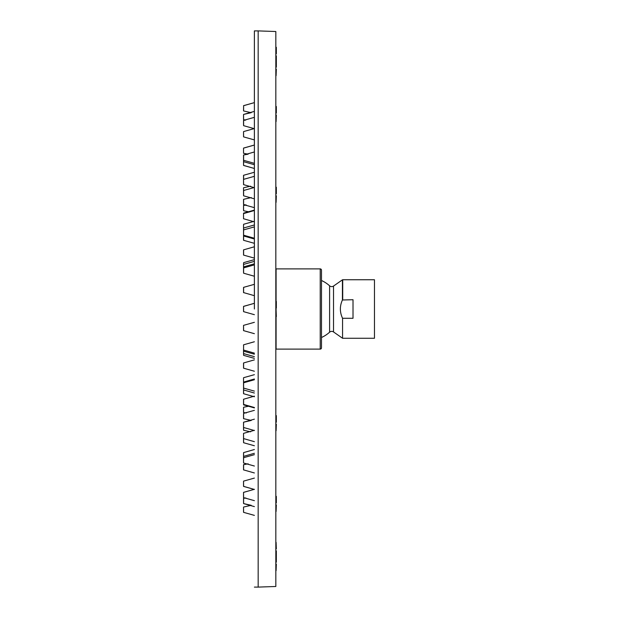 <?xml version="1.0" encoding="UTF-8"?>
<svg xmlns="http://www.w3.org/2000/svg" width="618" height="618" viewBox="0 0 618 618"><rect width="100%" height="100%" fill="white"/><g stroke="black" fill="none" stroke-linecap="round" stroke-linejoin="round"><path stroke-width="0.93" d="M320.224 349.108L276.084 349.108L276.084 268.892L320.224 268.892L320.224 349.108A1.259 1.259 0 0 0 321.484 347.849L321.484 270.151A1.259 1.259 0 0 0 320.224 268.892M329.603 285.81L329.603 332.19A31.279 31.279 0 0 1 321.484 337.505L321.484 280.495A31.279 31.279 0 0 1 329.603 285.81A3.152 3.152 0 0 0 333.527 286.057L342.426 279.83L342.426 300L353.017 299.715L353.017 318.285L342.557 318.285C339.699 312.175 339.653 306.08 342.426 300M329.603 332.19A3.152 3.152 0 0 1 333.527 331.943L342.557 338.262L374.462 338.262L374.462 279.738L342.712 279.738L342.712 299.715M342.557 338.262L342.557 318.285M243.608 393.736L254.384 396.764L243.608 393.736L243.538 385.717M243.538 393.62L243.538 377.814M254.384 309L254.384 30.9L254.384 309M258.169 235.999L258.169 587.1L275.829 586.482L275.829 31.518L258.169 30.9L258.169 235.999L258.169 39.529M254.384 587.1L258.169 587.1L258.169 578.054M275.829 193.789L276.331 193.789L276.331 187.231L275.829 193.789M275.829 113.063L276.331 113.063L276.331 106.505L275.829 113.063M275.829 67.146L276.331 67.146L275.829 67.146M276.331 67.146L276.331 55.859L276.084 67.146M275.829 53.843L276.331 53.843L276.331 47.285L275.829 53.843M276.084 75.72L276.331 69.162L275.829 75.581M276.084 121.638L276.331 115.079L275.829 121.499M276.084 202.372L276.331 195.813L275.829 202.225M275.829 316.424L276.331 316.57L276.084 310.012M275.829 301.576L276.331 301.429L276.331 307.988M276.084 430.769L276.331 424.211L275.829 424.211L275.829 430.63M275.829 422.187L276.331 422.187L276.331 415.628L275.829 422.187M276.084 511.495L276.331 504.937L275.829 504.937L275.829 511.356M275.829 502.921L276.331 502.921L276.331 496.362L275.829 502.921M276.331 557.413L276.331 550.854L275.829 550.854L276.331 562.141L276.331 557.413L275.829 557.274M275.829 548.838L276.331 548.838L275.829 548.838M275.829 542.419L276.084 548.838M276.084 542.28L276.331 548.838M276.084 570.715L276.331 564.157L275.829 570.576M243.538 345.477L243.538 344.867M243.608 311.511L243.538 308.521M243.538 307.03L243.538 311.441M243.538 271.024L243.538 266.458M243.538 270.197L243.538 272.523M243.538 230.591L243.538 225.446M243.538 231.997L243.538 234.531M243.538 458.664L243.538 462.936L243.538 458.664M243.538 462.326L243.538 461.646M243.538 422.913L243.538 427.424L243.538 422.913M243.538 426.312L243.538 423.369M243.538 350.823L243.608 344.79L254.384 341.762L243.608 344.79M243.538 272.067L243.538 270.908M243.538 267.524L243.538 270.081M243.538 228.081L243.538 233.225L243.608 227.996L254.384 224.967M243.538 195.087L243.538 191.48M243.538 191.194L243.538 195.126M243.538 155.11L243.538 160.224L243.538 155.11M243.538 155.713L243.538 159.614M243.608 441.97L243.538 433.411L243.538 442.349M243.538 437.961L243.538 434.029M243.538 399.259L243.538 404.404L243.538 399.259M243.538 363.06L243.538 368.135L243.538 363.06M243.538 325.632L243.538 330.576L243.538 325.632M243.538 326.196L243.538 329.796M243.538 287.834L243.538 292.584L243.538 287.834M243.538 288.351L243.538 291.974L243.538 288.351M243.538 250.506L243.538 255.033L243.538 250.506M243.538 253.928L243.538 254.415M243.538 214.508L243.538 218.757L243.538 214.508M243.538 214.902L243.538 218.131M243.538 217.443L243.538 218.146M243.538 180.657L243.538 184.589L243.538 180.657M243.538 180.974L243.538 183.971L243.538 180.974M243.538 492.546L243.538 497.567L243.538 492.546M243.538 494.5L243.538 493.125M243.538 464.744L243.538 469.865L243.538 464.744M243.538 149.71L243.538 153.295L243.538 149.71M243.538 149.95L243.538 152.654M243.538 122.379L243.538 120.58M243.538 122.534L243.538 124.875M243.538 124.983L243.538 123.5M243.538 429.587L243.538 422.264M254.384 187.687L243.608 184.658L243.538 180.502M254.384 221.854L243.538 218.741M243.538 254.94L243.538 249.865L243.538 254.94M243.538 292.368L243.538 287.424M243.538 287.648L243.608 292.662L243.608 287.347L254.384 284.326L243.608 287.347M254.384 371.233L243.608 368.204L243.538 363.608M243.608 160.255L243.608 154.987L248.142 154.183L243.538 153.295L243.538 148.181M243.608 464.628L248.142 463.817L243.538 464.705L243.608 469.943L243.608 464.674M243.538 503.191L243.538 498.371M243.538 507.131L243.538 512.283L243.538 507.131M243.538 507.741L243.538 511.665M254.384 506.613L243.608 503.585L243.538 498.664M243.538 482.279L243.538 481.816M243.538 226.466L243.538 229.502M243.538 228.884L243.538 225.794M243.538 188.498L243.538 192.963M243.538 192.352L243.538 188.946M243.538 156.825L243.538 157.343M243.538 136.671L243.538 136.184M243.538 114.508L243.538 119.336M243.538 110.769L243.538 110.267M243.608 106.404L243.538 110.869M243.538 115.35L243.538 119.042M243.538 135.721L243.538 132.26M243.538 392.206L243.538 390.491M243.538 165.385L254.384 168.482L243.608 165.462L243.538 160.178M243.538 189.278L243.538 187.802M243.538 191.217L243.538 188.413M243.538 226.327L243.608 224.264L254.384 221.236L243.608 224.264M243.538 266.984L243.608 264.388L254.384 261.36M243.538 267.084L243.538 265.076M243.538 351.719L243.538 349.417M254.384 358.378L243.608 355.35L243.538 351.959M254.384 430.522L243.608 427.501L243.608 430.275L250.638 431.804L243.608 430.275L243.538 425.037M243.538 429.502L243.538 426.188M243.538 461.175L243.538 456.764M243.538 486.204L243.538 481.329M243.538 418.533L243.538 414.06M243.538 414.114L243.538 417.992M243.538 441.808L243.538 438.571L254.384 441.677M243.538 453.326L243.538 457.776L243.608 453.303M243.538 461.7L243.608 457.699L254.384 454.67M243.538 461.383L243.538 458.386M243.538 440.147L243.608 442.735L254.384 445.756M243.538 201.375L243.538 199.467M243.538 203.94L243.538 200.062M243.538 175.651L243.538 177.976M243.538 161.375L243.538 164.767M243.538 156.3L243.608 155.041M254.384 164.712L243.608 161.684L243.538 160.263M243.538 184.589L243.538 175.342M243.538 233.225L243.538 231.82M243.538 382.094L254.384 378.996M243.538 380.827L243.538 379.985M254.384 407.903L243.608 404.875L243.538 402.751M243.538 408.444L243.538 412.484L243.538 408.444M243.538 407.934L243.538 411.016M243.538 411.874L243.538 408.792M243.538 237.173L243.538 240.232L243.538 237.173M243.538 238.123L243.608 229.904L254.384 226.883M243.538 209.556L243.538 205.516L243.538 209.556M243.538 210.066L243.538 206.984M243.538 206.126L243.538 209.208M243.538 217.938L243.538 218.355M243.538 266.18L243.538 263.338M243.538 266.737L243.538 263.878M254.384 356.64L243.608 353.612L243.608 355.35L243.538 353.566M243.538 354.122L243.608 351.171L254.384 354.191M243.608 497.49L243.538 495.621M254.384 391.117L243.608 388.096L243.608 382.781L254.384 379.753M254.384 314.686L243.608 311.657L243.538 306.42L254.384 303.314L243.608 306.343M254.384 276.238L243.608 273.21L243.608 267.895L254.384 264.867M243.608 234.454L243.538 235.141M243.538 427.424L243.608 422.187L254.384 419.159M254.384 198.841L243.608 195.813L243.608 190.498L254.384 187.478M243.608 433.342L254.384 430.313M243.608 404.875L243.608 399.189M243.608 368.112L243.608 362.99M254.384 333.674L243.608 330.653L243.538 325.416M243.608 255.01L243.608 249.888M243.538 218.757L243.538 213.195L249.533 211.935L243.608 210.753L243.538 205.516M254.384 500.665L243.608 497.637L243.538 492.399L254.384 489.301L243.608 492.33M243.608 469.896L254.384 472.963M243.608 125.524L243.608 120.51M243.608 503.562L243.608 498.293M254.384 515.381L243.608 512.353L243.538 507.123M243.608 110.946L243.608 110.189M243.608 105.755L243.608 110.846M254.384 117.335L243.608 120.363L245.825 120.046L243.608 119.73L243.538 114.492M254.384 139.915L243.608 136.887L243.538 131.649M243.608 486.273L243.538 481.19M243.608 418.61L243.608 413.365L254.384 410.344M243.608 422.187L251.287 420.433L243.608 418.68L243.608 417.915M243.608 203.87L243.608 200.085M254.384 176.323L243.608 179.351L243.608 175.265L254.384 172.244M246.304 412.963L243.608 412.561L243.538 407.324M254.384 243.33L243.608 240.309L243.608 235.976L254.384 239.004M333.527 331.943L333.527 286.057M254.384 30.9L258.169 30.9M258.169 587.1L265.462 586.845M275.829 60.726L276.331 60.587M254.384 353.133L243.538 350.027M254.384 238.247L243.608 235.219M254.384 466.034L243.608 463.013M254.384 393.033L243.538 389.927M254.384 263.809L243.538 266.906M254.384 151.966L243.538 155.064M254.384 163.33L243.608 160.301M254.384 396.146L243.538 399.243L254.384 396.146M254.384 407.509L243.538 404.404M254.384 359.869L243.538 362.967L254.384 359.869M254.384 322.31L243.608 325.338L254.384 322.31M254.384 295.69L243.538 292.584M254.384 246.767L243.538 249.865L254.384 246.767M254.384 258.131L243.608 255.103M254.384 210.491L243.538 213.596M243.608 148.057L254.384 145.037L243.538 148.135M254.384 128.698L243.608 125.67M245.825 497.954L243.538 498.347M243.608 503.585L251.217 505.315L243.608 507.046M243.608 486.428L254.384 489.448L243.538 486.351M250.638 186.196L243.608 187.725L250.638 186.196M254.384 128.552L243.608 131.572L254.384 128.552M243.608 110.954L251.217 112.685L243.608 114.415L254.384 111.387M243.608 105.647L254.384 102.619L243.538 105.717M254.384 453.288L243.538 456.393M254.384 478.085L243.608 481.113M254.384 449.518L243.538 452.615L254.384 449.518M243.608 205.439L246.304 205.037L243.538 204.558M243.608 199.32L251.287 197.567M254.384 207.656L243.608 204.635M254.384 374.67L243.608 377.691L254.384 374.67M249.533 406.065L243.608 407.247M254.384 210.097L243.608 213.125M254.384 259.622L243.608 262.65L254.384 259.622"/></g></svg>
